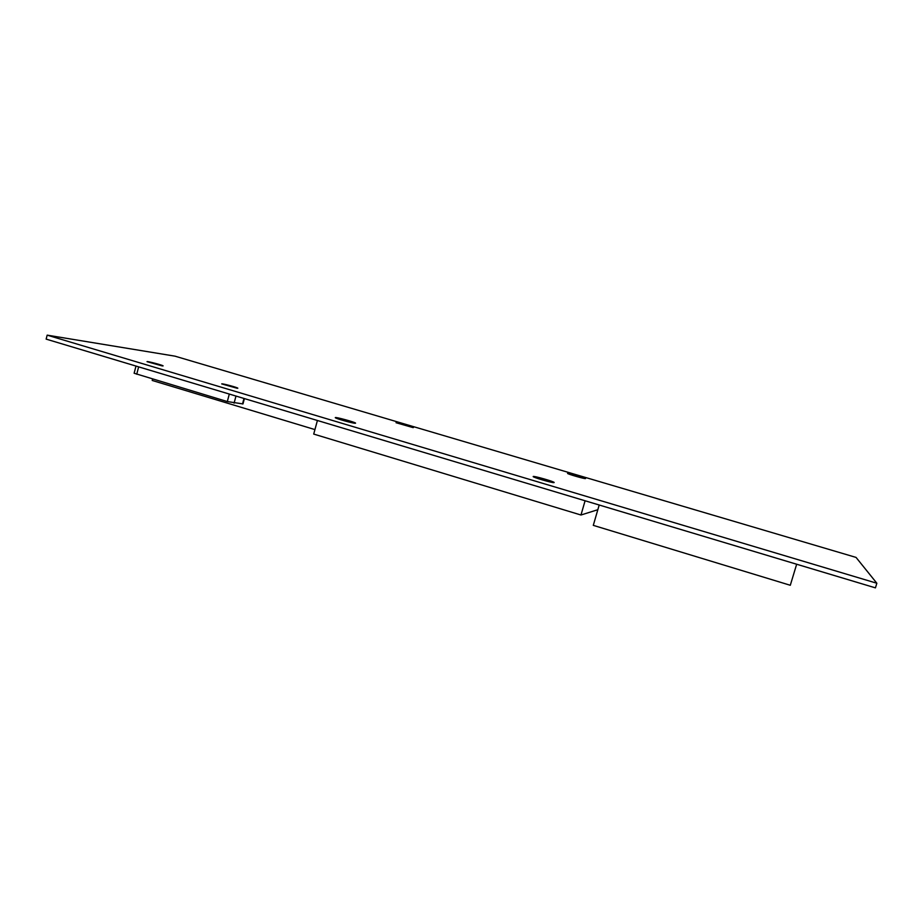 <?xml version="1.0" encoding="UTF-8"?>
<svg xmlns="http://www.w3.org/2000/svg" width="923" height="923" viewBox="0 0 923 923"><rect width="100%" height="100%" fill="white"/><g stroke="black" fill="none" stroke-linecap="round" stroke-linejoin="round"><path stroke-width="1.38" d="M599.2 505.008L593.293 525.36L790.296 585.274L796.664 564.23M47.165 335.141L46.15 339.122L875.431 587.859L876.85 583.244L856.048 557.411L174.978 356.163L47.165 335.141L876.85 583.244M152.583 379.03L152.214 380.461L314.939 429.587M354.986 423.253C351.836 423.138 334.53 418.188 335.291 417.623C335.072 416.665 356.255 422.469 355.563 423.184L354.986 423.253M553.996 482.614C552.381 483.052 532.363 477.214 533.194 476.545C532.986 475.495 554.873 481.748 554.158 482.533L553.996 482.614M585.47 478.587C584.328 478.933 566.907 473.857 567.587 473.384C567.368 472.588 586.163 477.987 585.563 478.541L585.47 478.587M413.054 427.603L396.036 422.722C395.817 421.984 413.989 427.037 413.423 427.557L413.054 427.603M585.09 500.774L580.971 515.011L313.716 434.075L317.408 420.484M597.827 509.715L580.971 515.011M244.399 398.586L242.968 403.928L227.312 401.563L134.123 373.238L135.993 366.073M162.16 365.9L147.022 361.654C146.826 360.951 163.648 365.404 163.106 365.912L162.16 365.9M237.084 388.248L221.716 383.91C221.532 383.172 238.376 387.695 237.822 388.225L237.084 388.248M229.308 394.063L227.312 401.563M235.976 396.059L234.084 403.166M243.984 398.459L242.518 403.962M138.646 366.869L136.731 374.242"/></g></svg>
